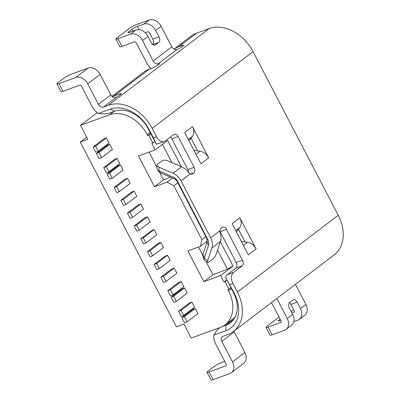 <?xml version="1.0" encoding="UTF-8"?>
<svg xmlns="http://www.w3.org/2000/svg" width="400" height="400" viewBox="0 0 400 400"><rect width="100%" height="100%" fill="white"/><g stroke="black" fill="none" stroke-linecap="round" stroke-linejoin="round"><path stroke-width="0.6" d="M207.55 238.97C208.73 241.35 209.01 243.595 208.38 245.69L207.16 241.7L206.745 238.35L207.545 238.97L176.71 179.725L174.83 177.93L157.625 170.225L156.84 167.865L157.22 164.96A4.39 2.335 7.4 0 0 159.245 167.29L158.765 170.995L160.615 172.91L174.965 179.115L176.84 180.905L206.745 238.35M208.385 245.69L204.175 258.25L207.74 260.48A4.39 1.32 122 0 0 207.74 262.425A4.39 1.32 122 0 0 208.945 262.055L212.825 259.1A4.39 1.32 122 0 0 216.275 253.985L220.465 241.44C221.195 239.17 221.15 236.69 220.33 234.005L219.83 230.905L220.89 228.3L222.13 227.355A4.39 2.85 -110.1 0 1 222.625 227.08A4.39 2.85 -110.1 0 1 226.46 229.43L242.485 260.215A4.39 2.85 -110.1 0 1 242.16 265.835L233.625 272.33A8.775 5.7 69.9 0 0 232.98 283.57L237.385 292.035A37.445 27.915 -127.3 0 1 233.31 331.6A37.445 27.915 -127.3 0 1 227.735 334.635L222.93 336.39A4.39 3.27 52.7 0 0 222.275 336.745A4.39 3.27 52.7 0 0 221.795 341.385L232.48 361.905A10.24 7.635 -127.3 0 1 231.365 372.725A10.24 7.635 -127.3 0 1 229.84 373.555L213.125 379.66A5.85 0.875 152.5 0 1 211.04 380L207.035 372.305A5.85 0.875 -27.5 0 0 209.12 371.965L225.835 365.86A1.465 1.09 52.7 0 0 226.055 365.74A1.465 1.09 52.7 0 0 226.21 364.195L215.53 343.675A13.165 9.815 -127.3 0 1 213.915 335.1L225.73 330.79A33.055 24.64 52.7 0 0 234.25 293.18L233.445 292.55L230.97 287.795M150.685 133.575L147.825 135.75L147.22 134.595A32.18 23.99 -127.3 0 0 109.55 114.77L80.505 125.375L87.78 139.355L80.26 142.1L176.415 326.815L183.935 324.065L191.215 338.05L220.26 327.445A32.18 23.99 -127.3 0 0 225.055 324.83A32.18 23.99 -127.3 0 0 228.555 290.83L227.95 289.675L231.015 287.76L227.01 280.065L224.99 281.6L228.995 289.295M181.3 166.635L167.63 140.38L155.17 149.86L151.83 143.445L154.89 141.53L148.24 128.875L149.045 129.505L153.455 137.97L156.115 144.01L154.845 141.565M205.86 236.645L201.91 239.65L173.865 185.775L177.815 182.775M226.81 279.805L223.945 281.98L220.605 275.565L233.07 266.085L220.38 241.705M227.01 280.065L225.565 277.42A8.775 5.7 -110.1 0 1 227.36 274.62L235.895 268.125A4.39 2.85 69.9 0 0 236.215 262.505L220.19 231.72A4.39 2.85 69.9 0 0 219.835 231.12M167.835 290.74L170.34 289.825L173.01 294.955L170.505 295.87L167.835 290.74L178.695 282.475L181.205 281.56L183.875 286.69L173.01 294.955M167.515 255.26L165.01 256.18L154.145 264.445L156.65 263.53L159.325 268.66L170.185 260.395L167.515 255.26L156.65 263.53M106.415 137.895L103.91 138.81L93.045 147.075L95.715 152.205L98.225 151.29L109.09 143.025L106.415 137.895L95.555 146.16L98.225 151.29M174.015 49.15L191.09 36.16A37.445 27.915 52.7 0 1 196.665 33.125L209.205 28.545A37.445 27.915 52.7 0 1 253.045 51.62L338.25 215.295A37.445 27.915 52.7 0 1 334.175 254.86L233.31 331.6M151.065 68.505A13.165 9.815 -127.3 0 1 146.915 63.29L136.235 42.765A1.465 1.09 52.7 0 0 134.52 41.865L121.985 46.44A5.85 0.875 152.5 0 1 119.895 46.78L115.89 39.085A5.85 0.875 -27.5 0 1 116.9 37.91L129.315 28.465A5.85 0.875 -27.5 0 1 136.6 24.575L149.135 20A10.24 7.635 52.7 0 1 161.12 26.31L171.805 46.83A4.39 3.27 -127.3 0 0 176.51 49.655L176.965 49.52A4.39 0.66 152.5 0 0 181.985 46.775L182.765 46.185A4.39 0.66 152.5 0 0 183.52 45.3A4.39 0.66 152.5 0 0 181.955 45.555L178.82 46.7A37.445 27.915 -127.3 0 0 174.04 49.165M204.82 260.6L204.08 259.705L204.175 258.25L202.96 254.255L202.815 255.53L204.045 259.55M202.96 254.255L207.165 241.7M198.48 247.01L202.77 255.255M205.91 261.28L212.94 274.785L227.415 269.15L217.545 250.185M160.615 172.91L159.35 172M112.28 96.7A37.445 27.915 -127.3 0 1 114.115 95.935L119.755 93.875A4.39 0.66 152.5 0 1 121.32 93.62A4.39 0.66 152.5 0 1 120.565 94.5L119.32 95.445A4.39 0.66 152.5 0 1 116.54 97.145L113.35 97.38A4.39 3.27 -127.3 0 1 110.81 94.895L100.13 74.37A10.24 7.635 52.7 0 0 88.14 68.06L71.425 74.165A5.85 0.875 -27.5 0 0 64.145 78.05L57.935 82.775A5.85 0.875 -27.5 0 0 56.925 83.95A5.85 0.875 -27.5 0 0 59.01 83.61L75.725 77.505A10.24 7.635 -127.3 0 1 87.715 83.815L98.4 104.34A4.39 3.27 52.7 0 0 103.535 107.04L108.34 105.285A37.445 27.915 -127.3 0 1 152.18 128.36L156.59 136.825A8.775 5.7 69.9 0 0 164.255 141.525A8.775 5.7 69.9 0 0 165.25 140.98L173.785 134.485A4.39 2.85 -110.1 0 1 174.285 134.21A4.39 2.85 -110.1 0 1 178.115 136.565L194.14 167.35A4.39 2.85 -110.1 0 1 193.815 172.97L192.575 173.91A4.39 2.85 -110.1 0 1 192.075 174.185A4.39 2.85 -110.1 0 1 190.16 173.945L188.01 171.92A13.165 9.815 52.7 0 0 181.6 166.765L167.775 160.8A4.39 2.335 7.4 0 0 161.76 160.975L157.88 163.93A4.39 2.335 7.4 0 0 157.22 164.96M152.69 44.53A4.39 2.85 69.9 0 0 152.76 39.145L149.425 32.73A1.465 1.09 52.7 0 0 147.71 31.83L145.21 32.74M155.69 30.44L159.03 36.855A4.39 2.85 -110.1 0 1 158.705 42.475L155.6 44.835A4.39 2.85 -110.1 0 1 155.105 45.11A4.39 2.85 -110.1 0 1 151.27 42.76L147.935 36.345A10.24 7.635 52.7 0 0 135.945 30.035L129.675 32.325A4.39 0.66 152.5 0 1 128.11 32.58A4.39 0.66 152.5 0 1 128.87 31.695L131.975 29.335A4.39 0.66 152.5 0 1 137.435 26.42L143.705 24.13A10.24 7.635 -127.3 0 1 155.69 30.44L161.12 26.31M207.295 241.065L200.4 246.31L187.865 250.885L203.89 281.67L212.94 274.785M207.74 260.48L211.93 247.935A13.175 9.82 -127.3 0 0 210.695 237.835L181.04 180.885A13.165 9.815 -127.3 0 0 173.065 173.26L159.245 167.29M225.565 277.42L234.25 293.18M239.87 217.74L232.115 223.645L248.34 254.815L256.095 248.91L239.87 217.74A10.24 7.635 52.7 0 1 239.8 227.535L238.42 229.285L245.01 241.945L247.485 242.29A10.24 7.635 52.7 0 1 256.095 248.91M192.45 126.645L184.69 132.545L200.915 163.715L208.675 157.815L192.45 126.645A10.24 7.635 52.7 0 1 192.375 136.435L188.97 140.77M98.53 113.45L110.345 109.135L114.675 111.21L109.87 112.965C106.55 113.965 102.77 114.125 98.53 113.45A13.165 9.815 -127.3 0 1 92.13 106.625L81.445 86.105A1.465 1.09 52.7 0 0 79.735 85.2L63.02 91.305A5.85 0.875 152.5 0 1 60.93 91.645L56.925 83.95M130.105 218.265L132.615 217.35L143.475 209.085L140.805 203.955L138.3 204.87L127.435 213.135L130.105 218.265M193.95 150.335L200.06 151.195A10.24 7.635 52.7 0 1 208.675 157.815M171.17 297.155L173.68 296.235L176.35 301.37L187.215 293.1L184.545 287.97L182.035 288.885L171.17 297.155L173.845 302.285L176.35 301.37M279.045 317.105L267.01 326.265A5.85 0.875 -27.5 0 0 266 327.44L270.005 335.135A5.85 0.875 152.5 0 0 272.09 334.795L284.63 330.22A10.24 7.635 -127.3 0 0 286.155 329.39L291.585 325.255A10.24 7.635 52.7 0 0 292.7 314.435L289.36 308.025A4.39 2.85 -110.1 0 1 289.685 302.405L292.79 300.045A4.39 2.85 -110.1 0 1 293.285 299.77A4.39 2.85 -110.1 0 1 297.12 302.12L300.455 308.535A10.24 7.635 -127.3 0 1 299.345 319.355A10.24 7.635 -127.3 0 1 297.82 320.185L293.845 321.635M292.025 313.14L293.81 312.485A1.465 1.09 52.7 0 0 294.03 312.37A1.465 1.09 52.7 0 0 294.19 310.825L290.85 304.41A4.39 2.85 69.9 0 0 289.43 302.635M147.485 216.78L144.975 217.695L134.11 225.96L136.785 231.095L139.29 230.175L150.155 221.91L147.485 216.78L136.62 225.045L139.29 230.175M86.67 137.22L80.26 142.1M140.79 238.79L143.295 237.875L145.97 243.005L156.83 234.74L154.16 229.61L151.655 230.525L140.79 238.79L143.46 243.92L145.97 243.005M123.265 199.39L120.76 200.305L123.43 205.44L125.935 204.525L136.8 196.255L134.13 191.125L123.265 199.39L125.935 204.525M116.59 186.565L119.26 191.695L130.12 183.43L127.45 178.3L116.59 186.565L114.08 187.48L116.75 192.61L119.26 191.695M160.82 277.27L163.33 276.355L166 281.485L163.495 282.4L160.82 277.27L171.685 269.005L174.195 268.09L176.865 273.22L166 281.485M178.515 311.26L181.025 310.345L191.89 302.08L189.38 302.995L178.515 311.26L181.19 316.395L183.695 315.48L194.56 307.21L191.89 302.08M120.76 200.305L131.62 192.04L134.13 191.125M173.865 185.775L167.015 182.17L154.48 186.75L163.525 179.865L170.47 177.165M172.465 178.025L167.015 182.17M233.07 266.085L227.415 269.15M224.73 361.35L221.535 362.52A5.85 0.875 -27.5 0 0 214.25 366.405L208.045 371.13A5.85 0.875 -27.5 0 0 207.035 372.305M106.24 166.68L108.91 171.815L119.77 163.55L117.1 158.415L106.24 166.68L103.73 167.6L106.4 172.73L108.91 171.815M219.925 327.565L217.135 330.01L213.915 335.1M103.73 167.6L114.595 159.33L117.1 158.415M188.615 172.655A4.39 2.85 69.9 0 0 187.875 169.635L171.845 138.85A4.39 2.85 69.9 0 0 170.405 137.06M164.255 141.525L157.985 143.815A8.775 5.7 -110.1 0 1 156.115 144.01M197.59 150.845L191 138.19M223.945 281.98L224.99 281.6M220.605 275.565L203.89 281.67M200.4 246.31L201.91 239.65M155.17 149.86L138.455 155.965L154.48 186.75M147.825 135.75L148.87 135.37L152.875 143.065M107.07 174.01L117.935 165.745L120.44 164.83L123.11 169.96L112.245 178.225L109.74 179.14L107.07 174.01L109.575 173.095L120.44 164.83M114.08 187.48L124.945 179.215L127.45 178.3M160.84 242.435L158.33 243.35L147.465 251.615L150.14 256.745L152.645 255.83L163.51 247.565L160.84 242.435L149.975 250.7L152.645 255.83M195.225 308.495L192.72 309.41L181.855 317.675L184.365 316.76L187.035 321.89L197.9 313.625L195.225 308.495L184.365 316.76M107.25 145.225L109.755 144.305L98.89 152.575L101.565 157.705L99.055 158.62L96.385 153.49L107.25 145.225M101.565 157.705L112.425 149.44L109.755 144.305M181.025 310.345L183.695 315.48M127.435 213.135L129.94 212.22L140.805 203.955M129.94 212.22L132.615 217.35M163.33 276.355L174.195 268.09M109.575 173.095L112.245 178.225M96.385 153.49L98.89 152.575M80.505 125.375L97.265 112.62M113.805 111.53L109.55 114.77M280.125 319.18L278.98 320.05A4.39 0.66 152.5 0 0 278.22 320.935A4.39 0.66 152.5 0 0 279.785 320.68L280.725 320.335M233.88 331.165A4.39 3.27 -127.3 0 0 234.21 331.94L244.895 352.46A10.24 7.635 52.7 0 1 243.78 363.28L231.365 372.725M111.93 96.39L143.76 72.17A37.445 27.915 52.7 0 1 149.34 69.135L152.475 67.99A4.39 0.66 152.5 0 0 157.935 65.075L158.71 64.485A4.39 0.66 152.5 0 0 159.47 63.6A4.39 0.66 152.5 0 0 158.3 63.72L157.885 63.82A4.39 3.27 52.7 0 1 153.185 61L142.5 40.475A10.24 7.635 -127.3 0 0 130.515 34.165L117.975 38.745A5.85 0.875 -27.5 0 1 115.89 39.085M174.965 179.115L174.83 177.93M170.34 289.825L181.205 281.56M233.445 292.55A28.67 21.37 52.7 0 1 230.325 322.845A28.67 21.37 52.7 0 1 226.055 325.17L222.415 326.5M266 327.44A5.85 0.875 -27.5 0 0 268.085 327.1L280.62 322.52A1.465 1.09 52.7 0 0 280.84 322.405A1.465 1.09 52.7 0 0 281 320.86L271.475 302.56M150.885 133.835L148.87 135.37M147.465 251.615L149.975 250.7M134.11 225.96L136.62 225.045M154.145 264.445L156.815 269.575L159.325 268.66M238.42 229.285L236.395 231.865M181.855 317.675L184.525 322.805L187.035 321.89M299.345 319.355L304.775 315.22A10.24 7.635 52.7 0 0 305.89 304.4L295.44 284.33M276.82 298.495L287.27 318.57A10.24 7.635 -127.3 0 1 286.155 329.39M293.915 310.3L291.085 311.335M110.345 109.135A33.055 24.64 52.7 0 1 149.045 129.505M93.045 147.075L95.555 146.16M154.16 229.61L143.295 237.875M241.37 241.435L245.01 241.945M149.065 152.09L156.93 167.195M159.55 172.23L163.525 179.865M171.95 162.6L162.44 144.33M114.675 111.21A28.67 21.37 52.7 0 1 148.24 128.875M184.545 287.97L173.68 296.235M147.22 134.595L150.085 132.42M231.415 288.655L228.555 290.83M220.19 231.72L226.46 229.43M242.485 260.215L236.215 262.505M178.82 46.7L196.665 33.125M159.03 36.855L152.76 39.145M152.815 44.625L158.705 42.475M233.625 272.33L227.36 274.62M229.845 284.71L232.98 283.57M338.25 215.295L237.385 292.035M152.18 128.36L253.045 51.62M181.04 180.885L190.16 173.945M210.69 237.84L219.82 230.905M192.575 173.91L191.52 174.295M190.595 174.145L193.815 172.97M200.06 151.195L196.005 154.28M290.85 304.41L297.12 302.12M155.6 44.835L154.545 45.22M139.145 29.7L137.435 26.42M131.975 29.335L132.915 31.14M213.125 379.66L209.12 371.965M119.755 93.875L120.22 94.76M211.925 247.93L220.46 241.44M181.6 166.765L173.065 173.26M279.375 320.82L278.98 320.05M235.745 230.62L239.8 227.535M103.535 107.04L116.54 97.145M110.81 94.895L98.4 104.34M188.32 139.52L192.375 136.435M142.5 40.475L147.935 36.345M171.805 46.83L153.185 61M176.71 179.725L176.84 180.905M247.485 242.29L243.425 245.38M63.02 91.305L59.01 83.61M88.14 68.06L75.725 77.505M233.705 319.345L226.055 325.17L225.73 330.79M226.225 365.565L225.835 365.86M272.09 334.795L268.085 327.1M209.205 28.545L108.34 105.285M158.3 63.72L176.965 49.52M114.115 95.935L149.34 69.135M129.27 32.465L128.87 31.695M157.885 63.82L158.365 64.745M305.89 304.4L300.455 308.535M292.7 314.435L287.27 318.57M121.985 46.44L117.975 38.745M244.895 352.46L232.48 361.905M181.955 45.555L182.42 46.445M281.015 322.225L280.62 322.52M294.2 312.19L293.81 312.485M149.135 20L143.705 24.13M235.895 268.125L242.16 265.835M156.59 136.825L153.455 137.97M135.945 30.035L130.515 34.165M87.715 83.815L100.13 74.37M194.14 167.35L187.875 169.635M221.795 341.385L234.21 331.94M171.845 138.85L178.115 136.565M159.525 172.185L157.73 170.33M204.71 260.53L207.74 262.425M219.365 327.935L219.78 327.62M234.97 317.285L225.055 324.83"/></g></svg>

